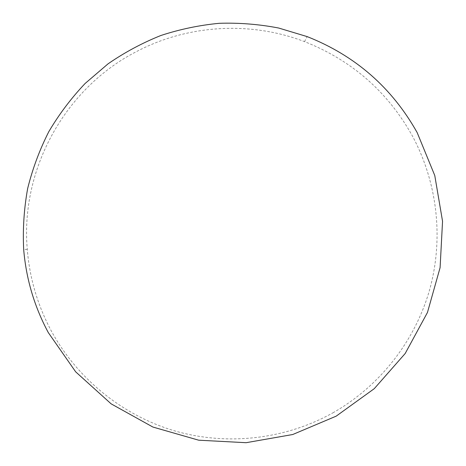 <?xml version="1.0" encoding="UTF-8"?>
<svg xmlns="http://www.w3.org/2000/svg" width="466" height="466" viewBox="0 0 466 466"><rect width="100%" height="100%" fill="white"/><g stroke="black" fill="none" stroke-linecap="round" stroke-linejoin="round"><path stroke-width="0.35" stroke-dasharray="2.33 1.75" d="M332.846 412.864C379.784 386.244 414.938 341.194 429.588 289.887C443.894 238.47 437.428 182.241 412.154 135.524C387.444 91.493 351.562 60.19 304.519 41.625C250.72 21.005 188.171 24.43 136.649 51.51C65.683 87.695 20.149 168.698 27.29 249.578C29.667 278.394 37.705 305.579 51.394 331.128C77.601 379.266 123.257 415.94 175.676 431.172C228.2 446.073 285.757 439.158 332.846 412.864M27.29 249.578L23.655 249.182M304.519 41.625L307.152 36.604"/><path stroke-width="0.7" d="M48.307 332.602L75.673 371.833L111.164 403.871L152.9 427.048L198.685 440.195L246.112 442.7L292.73 434.516L336.167 416.161L374.268 388.667L405.187 353.502L427.462 312.476L440.096 267.653L442.549 221.245L434.766 175.501L417.175 132.606C391.912 87.596 355.238 55.594 307.152 36.604L278.645 28.024C259.067 24.249 239.297 22.677 219.323 23.3C199.419 25.181 179.94 29.247 160.881 35.498C142.246 42.948 124.638 52.39 108.06 63.83L85.161 83.437C71.257 98.099 59.147 114.164 48.825 131.628C39.639 149.732 32.591 168.669 27.675 188.445C24.034 208.506 22.694 228.754 23.655 249.182C26.084 278.656 34.298 306.465 48.307 332.602"/></g></svg>

